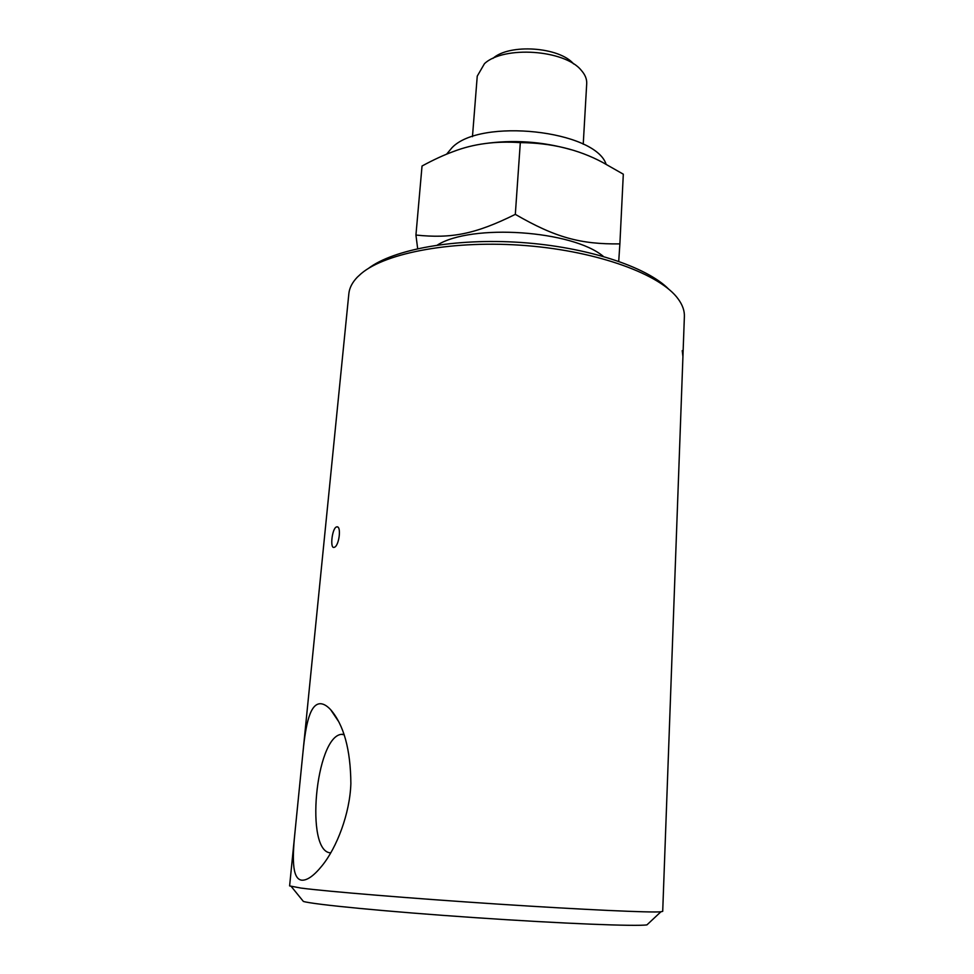 <?xml version="1.0" encoding="UTF-8"?>
<svg xmlns="http://www.w3.org/2000/svg" width="974" height="974" viewBox="0 0 974 974"><rect width="100%" height="100%" fill="white"/><g stroke="black" fill="none" stroke-linecap="round" stroke-linejoin="round"><path stroke-width="1.46" d="M302.317 900.122L303.377 901.437C313.336 904.493 387.445 911.701 474.862 917.642C562.278 923.62 636.679 926.542 646.955 924.862L660.908 911.786L662.71 911.347L682.932 356.533L682.238 350.616L682.932 356.277M660.908 911.786C651.131 912.772 583.779 909.74 497.568 904.079C411.405 898.43 327.325 891.49 300.929 888.069L289.607 885.914L302.658 755.386C305.142 729.209 308.819 705.76 319.009 703.837C322.552 703.228 326.436 705.176 330.636 709.669C343.834 724.96 350.579 749.578 350.871 783.522C349.922 813.667 336.785 847.611 322.114 865.667C313.981 875.723 307.175 880.569 301.709 880.192C291.506 878.913 292.468 855.793 295.219 829.811M334.362 547.291L334.033 547.388C329.809 548.764 332.061 528.626 336.347 526.983L336.736 526.861C341.643 525.558 339.183 545.89 334.362 547.291M302.658 755.386L348.85 293.685C349.41 287.975 352.247 282.46 357.348 277.14L361.208 273.597C386.033 252.449 454.517 239.762 526.642 245.655C598.791 251.475 660.859 274.644 678.208 299.018C682.555 304.972 684.612 310.816 684.381 316.55L682.944 356.021M483.494 143.775C513.091 139.489 542.299 141.461 571.093 149.692M472.463 136.664L477.248 76.13L484.468 63.675C503.595 45.498 564.762 49.674 581.235 70.274C585.118 74.633 586.945 79.064 586.713 83.594L583.231 144.213M573.601 63.919C559.38 46.849 509.305 43.428 492.905 58.416M619.878 243.89L623.311 174.188L602.638 162.415C578.337 149.412 550.894 142.813 520.311 142.63C495.608 140.889 473.303 143.86 453.409 151.542C443.888 154.988 433.43 159.821 422.034 166.018L415.935 235.051C451.437 238.74 475.105 234.271 515.319 214.365C555.655 237.693 580.638 244.364 619.878 243.89L618.721 261.3M520.311 142.63L515.319 214.365M417.663 248.65L415.935 235.051M603.332 256.393C572.468 230.327 471.44 223.448 437.326 245.083M646.955 924.862L648.197 923.705M344.029 734.262L341.29 734.347C315.6 737.038 304.667 852.445 330.77 852.859M668.517 288.974C646.407 266.645 586.774 246.933 520.895 242.465C455.016 237.948 393.252 249.393 368.318 268.507M446.591 154.184L452.009 147.707C480.219 117.696 595.126 130.321 606.096 164.216M303.377 901.437L291.336 886.584M338.562 721.454L330.636 709.669M344.199 734.761L341.29 734.347M337.613 527.007L336.736 526.861"/></g></svg>
